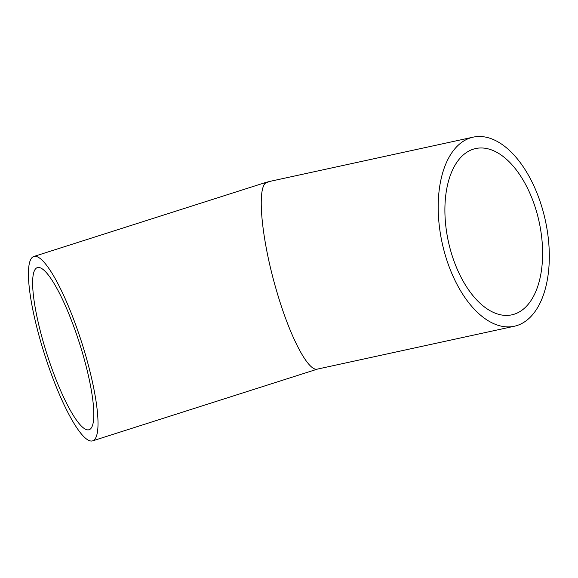 <?xml version="1.0" encoding="UTF-8"?>
<svg xmlns="http://www.w3.org/2000/svg" width="578" height="578" viewBox="0 0 578 578"><rect width="100%" height="100%" fill="white"/><g stroke="black" fill="none" stroke-linecap="round" stroke-linejoin="round"><path stroke-width="0.87" d="M473.18 137.145L271.956 180.936A96.764 52.808 77.7 0 0 265.374 183.219C256.711 190.935 262.202 242.717 276.891 291.854C289.99 336.931 308.32 371.878 317.401 369.104L514.326 326.245A96.764 52.808 77.7 0 0 542.215 208.181A96.764 52.808 77.7 0 0 473.18 137.145A96.764 52.808 77.7 0 0 445.291 255.209A96.764 52.808 77.7 0 0 514.326 326.245M41.457 344.242A96.764 19.508 72.3 0 1 33.799 256.495A96.764 19.508 72.3 0 1 84.98 353.107A96.764 19.508 72.3 0 1 92.639 440.855A96.764 19.508 72.3 0 1 41.457 344.242M451.143 252.369A85.089 46.435 -102.3 0 1 475.658 148.546A85.089 46.435 -102.3 0 1 536.362 211.021A85.089 46.435 -102.3 0 1 511.848 314.837A85.089 46.435 -102.3 0 1 451.143 252.369M44.087 344.777A85.089 17.152 72.3 0 1 37.346 267.614A85.089 17.152 72.3 0 1 82.358 352.573A85.089 17.152 72.3 0 1 89.091 429.736A85.089 17.152 72.3 0 1 44.087 344.777M271.956 180.936A96.764 96.764 0 0 0 263.106 183.298A96.764 19.508 72.3 0 1 265.374 183.219M263.106 183.298L33.799 256.495M317.582 369.06L92.639 440.855"/></g></svg>
